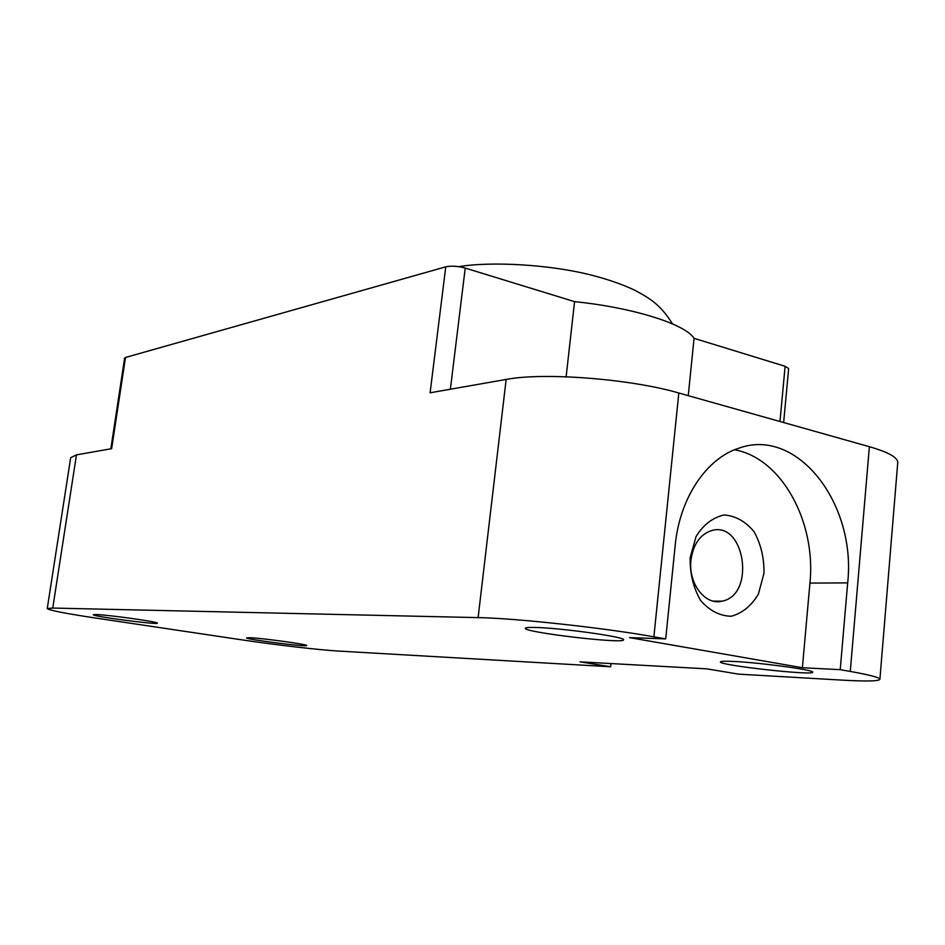 <?xml version="1.0" encoding="UTF-8"?>
<svg xmlns="http://www.w3.org/2000/svg" width="945" height="945" viewBox="0 0 945 945"><rect width="100%" height="100%" fill="white"/><g stroke="black" fill="none" stroke-linecap="round" stroke-linejoin="round"><path stroke-width="1.42" d="M779.979 421.505L785.118 366.294L694.067 338.334C685.349 324.17 633.422 307.621 574.572 301.644L465.235 268.073C457.793 266.088 451.308 265.663 445.768 266.821L125.496 357.47L124.622 358.084L110.837 448.816M785.118 366.294L788.65 368.574L783.641 422.545M690.972 560.161C693.193 544.391 699.985 534.563 711.337 530.665C744.814 520.081 756.095 595.102 722.004 601.174C705.253 605.757 688.078 583.408 690.972 560.161M535.508 627.468C528.822 627.279 525.42 627.563 525.314 628.283C523.27 632.299 625.023 644.266 623.582 639.8C626.311 637.119 561.247 627.964 535.508 627.468M95.882 614.545L93.342 614.746C92.055 616.364 158.618 625.094 157.342 623.157C159.362 621.987 107.541 614.699 95.882 614.545M250.13 637.733L246.598 637.875C245.346 639.34 307.857 647.29 306.676 645.529C308.448 644.514 263.029 638.241 250.13 637.733M733.355 661.429C724.874 661.039 720.562 661.193 720.397 661.913C718.354 665.221 813.988 675.911 812.676 672.167C814.885 670.052 759.615 662.539 733.355 661.429M738.683 674.151L706.848 668.847L580.041 661.854L610.624 666.768L338.948 651.093C319.871 650.03 275.444 644.892 242.641 639.966L95.15 617.971C65.122 613.435 49.152 610.305 47.25 608.568L52.743 608.06L478.111 617.617C514.942 618.172 603.737 627.787 653.881 636.812L665.717 638.891L629.571 637.627L802.388 667.725L840.223 669.662L850.276 671.434C869.825 674.931 879.7 677.553 879.901 679.29C878.885 681.215 866.341 681.499 842.29 680.128L738.683 674.151M610.624 666.768L610.966 663.555M840.223 669.662L847.677 582.888C856.513 504.122 797.533 426.774 738.86 448.19C706.411 458.408 679.668 497.968 675.167 545.525L665.717 638.891M445.768 266.821L430.105 392.789L506.154 379.441C543.162 372.176 630.291 378.78 678.817 393.002L869.376 446.702C888.371 452.206 897.833 457.498 897.75 462.542L879.901 679.29M47.25 608.568L70.686 457.711L76.474 454.852L111.64 448.686L125.496 357.47M688.255 395.66L694.067 338.334M566.126 376.771L574.572 301.644M734.537 449.785C781.444 457.994 816.315 521.805 809.936 583.089L802.388 667.725M690.169 557.597L696.122 536.382C703.564 524.569 712.92 517.435 724.165 514.978C735.553 515.828 745.522 521.404 754.086 531.716C760.926 544.143 764.21 558.011 763.973 573.308L758.41 594.062C751.381 605.875 742.286 613.27 731.158 616.258C719.688 615.939 709.471 610.647 700.517 600.358C693.311 587.695 689.862 573.45 690.169 557.597M869.376 446.702L850.276 671.434M678.817 393.002L653.881 636.812M76.474 454.852L52.743 608.06M506.154 379.441L478.111 617.617M450.375 389.234L465.235 268.073M809.936 583.089L847.677 582.888M722.004 601.174L713.203 601.114M458.691 266.655C491.66 261.186 550.179 264.565 591.346 275.101C607.859 279.318 622.342 284.362 634.804 290.245C649.298 298.147 660.106 304.018 672.509 323.887"/></g></svg>
